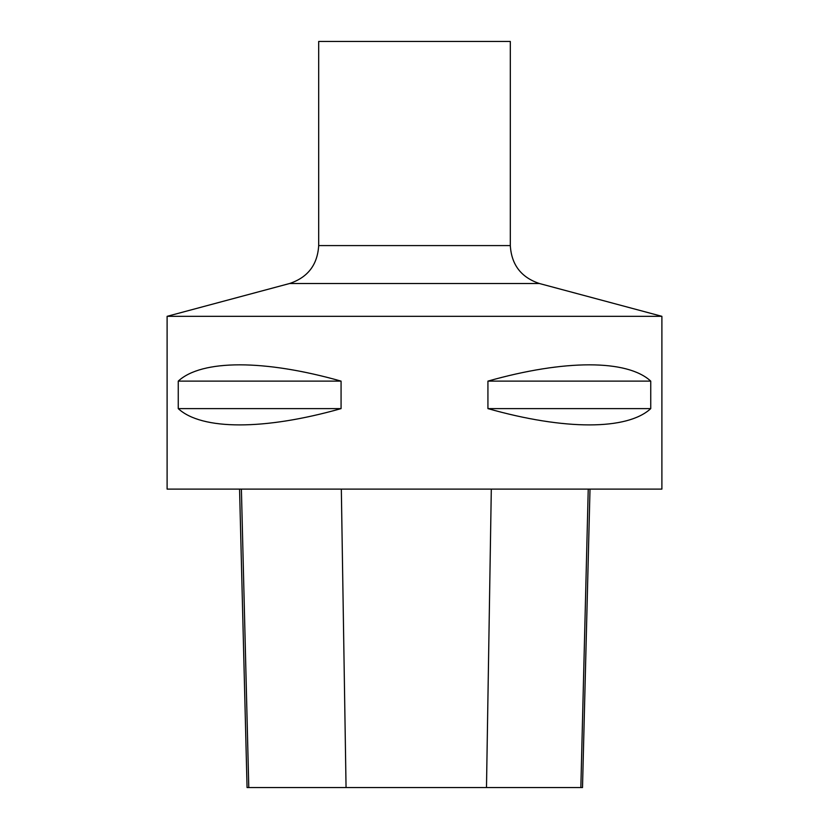 <?xml version="1.0" encoding="UTF-8"?>
<svg xmlns="http://www.w3.org/2000/svg" width="829" height="829" viewBox="0 0 829 829"><rect width="100%" height="100%" fill="white"/><g stroke="black" fill="none" stroke-linecap="round" stroke-linejoin="round"><path stroke-width="1.24" d="M167.106 316.326L661.894 316.326L661.894 489.11L167.106 489.11L167.106 316.326L289.58 283.518C307.818 277.425 317.528 264.783 318.688 245.581L318.688 41.45L510.312 41.45L510.312 245.581L318.688 245.581M650.744 381.122L650.744 408.614C627.335 430.334 564.539 430.334 487.929 408.614L487.929 381.122C564.539 359.403 627.335 359.403 650.744 381.122L487.929 381.122M341.071 381.122L341.071 408.614C264.461 430.334 201.665 430.334 178.256 408.614L178.256 381.122C201.665 359.403 264.461 359.403 341.071 381.122L178.256 381.122M239.56 489.11L247.063 787.55L582.507 787.55L590.01 489.11M341.071 408.614L178.256 408.614M650.744 408.614L487.929 408.614M248.783 787.55L241.394 489.11M346.056 787.55L341.33 489.11M486.488 787.55L491.307 489.11M580.849 787.55L588.238 489.11M661.894 316.326L539.42 283.518L289.58 283.518M539.42 283.518C521.182 277.425 511.472 264.783 510.312 245.581"/></g></svg>
